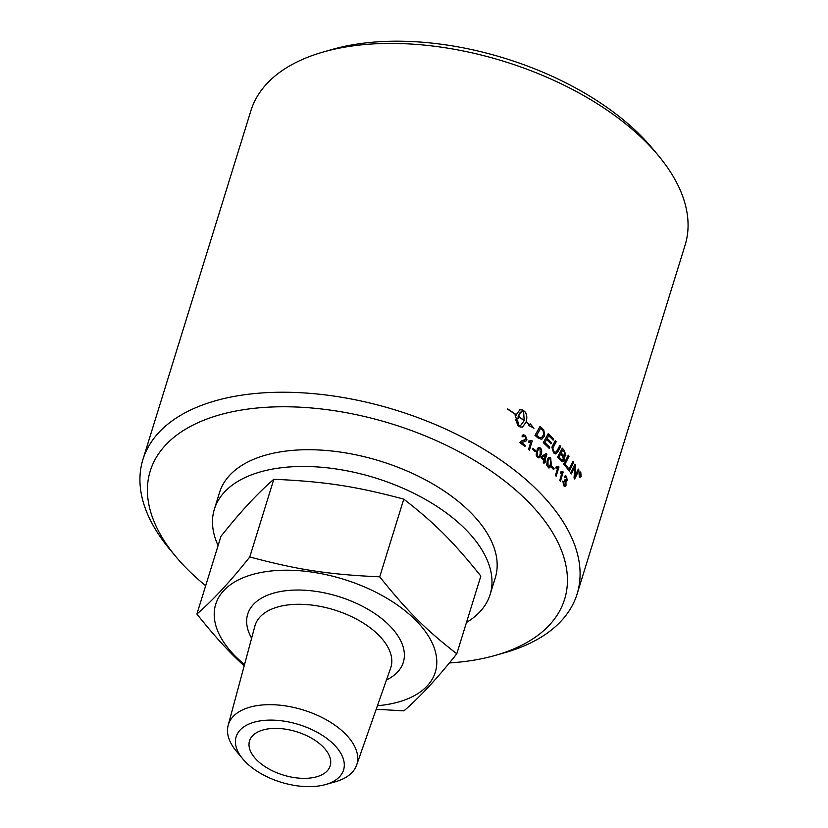 <?xml version="1.0" encoding="UTF-8"?>
<svg xmlns="http://www.w3.org/2000/svg" width="828" height="828" viewBox="0 0 828 828"><rect width="100%" height="100%" fill="white"/><g stroke="black" fill="none" stroke-linecap="round" stroke-linejoin="round"><path stroke-width="1.24" d="M562.771 471.712L560.328 481.234M560.546 472.063L561.643 472.167M563.133 472.167L560.432 481.347A227.265 122.006 -162.8 0 0 559.769 480.53L561.726 473.409M561.788 473.409L560.225 473.099L560.566 472.012L562.854 471.629A227.265 122.006 17.2 0 1 563.278 472.157M551.727 466.247A227.11 121.913 17.2 0 1 553.922 468.627L553.611 469.631M553.704 469.735A227.265 122.006 -162.8 0 0 551.417 467.261L551.769 466.123A227.265 122.006 17.2 0 1 554.056 468.607L553.704 469.735M550.392 458.888L549.326 458.66L547.97 461.351L548.084 466.392C548.778 467.447 549.575 466.63 550.496 463.939L550.392 458.888L549.202 458.691L550.268 458.909L549.202 458.691L547.836 461.372L547.95 466.423L548.798 466.713M547.95 466.423L548.736 466.733M549.202 457.356L550.558 457.987L551.148 464.787L549.119 467.955M546.635 464.901L547.66 459.116L548.685 457.615L550.009 457.449L550.692 457.967L551.282 464.767L550.775 466.164L549.771 467.665L548.633 467.903L546.635 464.901M545.507 455.203L545.383 455.234A698.967 116.034 159.6 0 1 541.998 457.356A227.11 121.913 17.2 0 1 544.11 459.364L545.507 455.203A698.791 115.827 159.6 0 1 542.123 457.325A227.265 122.006 17.2 0 1 544.234 459.343M546.118 453.609L546.759 454.22L544.917 460.161A227.11 121.913 17.2 0 1 545.807 461.03L545.611 462.034A227.265 122.006 -162.8 0 0 544.72 461.165L543.955 463.266M545.807 461.03L545.517 461.952M544.72 461.165L544.048 463.359A227.265 122.006 -162.8 0 0 543.23 462.562L543.913 460.378A227.265 122.006 -162.8 0 0 540.984 457.584L541.305 456.559L546.211 453.547A227.265 122.006 17.2 0 1 546.884 454.199L545.041 460.13A227.265 122.006 17.2 0 1 545.931 460.999M540.011 448.89L538.862 448.693L537.455 451.384L537.703 456.394C538.479 457.429 539.328 456.601 540.249 453.91L540.011 448.89L538.738 448.724L539.887 448.921L538.738 448.724L537.331 451.415L537.579 456.425L538.552 456.694M537.579 456.425L538.49 456.714M538.614 447.41L540.187 448C541.698 449.293 541.967 451.55 541.005 454.748L538.945 457.915M536.109 454.934L537.413 448.507L538.811 447.358L540.311 447.969C541.822 449.262 542.092 451.519 541.129 454.727L538.852 457.936L537.413 457.315L536.109 454.934M531.628 440.589L532.176 441.045L529.371 450.132M528.688 441.065L531.586 440.558M532.176 441.045L529.454 450.204A227.265 122.006 -162.8 0 0 528.533 449.438L530.748 442.276L528.471 442.111L528.802 441.024L530.841 440.982M531.7 440.517A227.265 122.006 17.2 0 1 532.29 441.013M578.265 469.238L578.969 470.107A5515.039 3241.837 156.6 0 1 574.704 478.988A227.265 122.006 -162.8 0 0 574.032 477.953A1518.573 1298.625 -63.3 0 0 574.653 470.045L575.015 466.205L573.804 468.555A5509.326 3138.223 154.4 0 1 571.216 473.844M578.824 470.107A5518.661 3244.487 156.6 0 1 574.622 478.853M574.901 464.218L575.574 465.191A1407.093 1204.875 114.8 0 1 575.212 470.376L574.591 476.7L575.822 474.309A5490.872 3213.706 -23.6 0 0 578.327 469.103A227.265 122.006 17.2 0 1 578.969 470.107M575.015 466.205L573.949 468.544A5505.714 3135.646 154.4 0 1 571.299 473.958A227.265 122.006 -162.8 0 0 570.585 472.964A5438.128 3079.394 -25.8 0 0 574.963 464.094A227.265 122.006 17.2 0 1 575.708 465.181A1406.41 1204.367 114.8 0 1 575.356 470.366L574.735 476.69M568.205 455.317L568.939 456.228A5436.648 2922.312 151.1 0 1 564.934 464.104A227.11 121.913 17.2 0 1 568.018 468.027L567.511 469.031M567.656 469.021A227.265 122.006 -162.8 0 0 563.733 464.084A5438.128 2899.677 -29.4 0 0 568.267 455.203A227.265 122.006 17.2 0 1 569.074 456.218A5433.098 2919.89 151.1 0 1 565.079 464.094A227.265 122.006 17.2 0 1 568.163 468.017L567.656 469.021M559.8 445.567L560.649 446.489A5429.248 2708.636 147.4 0 1 557.906 451.705L555.774 453.972M555.236 440.755A227.11 121.913 17.2 0 1 556.137 441.676A5461.954 2612.402 145.6 0 1 553.218 447.161L552.742 448.227L553.766 451.757L555.402 452.45M552.69 445.526A5475.285 2596.287 -34.7 0 0 555.288 440.662A227.265 122.006 17.2 0 1 556.261 441.655A5458.373 2610.187 145.6 0 1 553.342 447.13L552.866 448.207L553.901 451.726L555.464 452.44L557.275 450.36A5423.183 2682.306 -32.9 0 0 559.863 445.454A227.265 122.006 17.2 0 1 560.784 446.468A5425.687 2706.359 147.4 0 1 558.041 451.684L555.847 453.961L553.59 452.937L551.893 447.203L552.69 445.526M524.207 420.458L523.555 410.967L521.971 411.174L518.307 416.163A227.265 122.006 17.2 0 1 524.207 420.458L524.103 420.5A227.11 121.913 17.2 0 0 518.204 416.215L518.307 416.163M521.919 411.195L520.036 412.686L518.204 416.215M526.184 421.949L526.07 421.99A227.11 121.913 -162.8 0 1 529.423 424.578L530.21 423.853L533.977 428.242L528.688 425.385L529.371 424.702A227.265 122.006 -162.8 0 0 526.101 422.176L522.416 427.196L519.86 426.875A227.265 122.006 -162.8 0 0 517.852 425.406L515.565 419.279A227.265 122.006 17.2 0 1 517.614 420.727L518.939 425.882L520.46 425.695L524.134 420.696A227.265 122.006 -162.8 0 0 518.235 416.401L518.059 417.064A227.265 122.006 17.2 0 1 519.021 417.747L516.6 419.403L515.016 414.931A227.265 122.006 17.2 0 1 515.999 415.615L516.175 414.952A227.265 122.006 -162.8 0 0 507.46 409.084L507.636 408.918A227.265 122.006 17.2 0 1 516.248 414.714L519.891 409.736L522.623 409.974A227.265 122.006 17.2 0 1 524.631 411.433A227.265 122.006 17.2 0 1 524.641 411.444C526.846 413.627 527.364 417.126 526.184 421.949A227.265 122.006 17.2 0 1 529.537 424.536M526.07 421.99C527.26 417.167 526.743 413.669 524.538 411.485L524.528 411.485A227.11 121.913 -162.8 0 0 522.52 410.026L519.839 409.756M507.574 408.991A227.11 121.913 -162.8 0 1 516.154 414.766L516.248 414.714M515.068 415.087L515.999 415.615M516.496 419.444L519.021 417.747M518.918 417.798L518.059 417.064M517.955 417.105L518.235 416.401M520.408 425.716L518.939 425.882M522.354 427.217L526.101 422.176M533.863 428.283L530.106 423.895M518.835 425.923L517.51 420.769A227.11 121.913 -162.8 0 0 515.565 419.392M540.56 428.407L540.446 428.438A5430.148 2217.198 140.6 0 1 536.585 435.373L536.71 435.342A227.265 122.006 17.2 0 1 538.034 436.48L539.67 437.639L541.502 437.691L543.551 434.886L543.209 430.943L542.029 429.68A227.265 122.006 -162.8 0 0 540.56 428.407A5426.588 2215.252 140.6 0 1 536.71 435.342M536.585 435.373A227.11 121.913 17.2 0 1 537.91 436.511L539.556 437.67L541.502 437.691M540.405 437.94L541.377 437.722L540.405 437.94M539.96 426.524A227.11 121.913 17.2 0 1 542.402 428.635L543.696 430.001L544.493 435.963L541.564 439.378M538.034 437.991A227.265 122.006 -162.8 0 0 535.012 435.404A5438.128 2193.993 -39.8 0 0 540.011 426.43A227.265 122.006 17.2 0 1 542.516 428.604L543.82 429.96L544.617 435.932L541.626 439.357L538.034 437.991M548.136 433.82A227.11 121.913 17.2 0 1 553.59 439.099L553.176 440.092A227.265 122.006 -162.8 0 0 548.674 435.725L547.029 438.529A227.11 121.913 17.2 0 1 551.469 442.804L551.055 443.798A227.265 122.006 -162.8 0 0 546.594 439.523L544.783 442.659A227.11 121.913 17.2 0 1 549.637 447.306L549.088 448.321M551.469 442.804L550.92 443.818M553.59 439.099L553.052 440.113M549.637 447.306L549.223 448.29A227.265 122.006 -162.8 0 0 543.292 442.669A5438.128 2391.864 -37.3 0 0 548.188 433.727A227.265 122.006 17.2 0 1 553.725 439.078M544.783 442.659L544.907 442.628A227.265 122.006 17.2 0 1 549.761 447.275M546.594 439.523L544.907 442.628M547.029 438.529L547.153 438.498A227.265 122.006 17.2 0 1 551.593 442.783M548.674 435.725L547.153 438.498M562.657 450.163L561.198 452.957A227.265 122.006 17.2 0 1 562.605 454.562L564.251 455.721L565.027 454.8L564.127 451.85A227.265 122.006 -162.8 0 0 562.657 450.163L561.198 452.957M561.063 452.968A227.11 121.913 17.2 0 1 562.471 454.582L564.189 455.721M560.67 453.961L559.076 457.035A227.265 122.006 17.2 0 1 560.649 458.815L562.481 460.13L563.382 459.126L562.429 455.969A227.265 122.006 -162.8 0 0 560.67 453.961L559.076 457.035M558.941 457.056A227.11 121.913 17.2 0 1 560.515 458.836L561.498 459.706M561.363 459.726L562.409 460.13M562.243 448.258A227.11 121.913 17.2 0 1 564.261 450.577L565.7 455.679L563.744 456.797L564.116 460.171L562.688 461.745M560.949 460.782A227.265 122.006 -162.8 0 0 557.648 457.046A5438.128 2744.634 -32.1 0 0 562.295 448.155A227.265 122.006 17.2 0 1 564.406 450.556L565.835 455.659L563.878 456.777L564.251 460.161L562.75 461.734L560.949 460.782M563.744 456.797L564.696 456.973M572.883 461.413L573.545 462.324A5441.688 3047.195 153.4 0 1 569.198 471.07M569.281 471.184A227.265 122.006 -162.8 0 0 568.515 470.159A5438.128 3024.539 -27 0 0 572.945 461.289A227.265 122.006 17.2 0 1 573.69 462.314A5438.128 3044.68 153.4 0 1 569.281 471.184M580.676 472.757L579.186 473.285L579.455 476.69L580.925 476.172L580.676 472.757L579.942 472.291M580.531 472.767L579.041 473.285L579.31 476.7L580.024 477.166M579.931 471.805L580.645 472.374L580.945 476.462L579.186 477.083M579.01 472.995L580.801 472.374L581.09 476.462L579.341 477.083L579.01 472.995M580.004 471.794L580.801 472.374M580.107 477.663L579.341 477.083M580.066 473.378L579.828 474.144A227.265 122.006 17.2 0 1 580.045 474.506L580.273 473.719A227.265 122.006 -162.8 0 0 580.066 473.378L579.828 474.144M579.683 474.144A227.11 121.913 17.2 0 1 579.9 474.506L580.438 474.579M579.942 472.891L580.138 476.835A227.265 122.006 -162.8 0 0 579.921 476.462L579.828 474.672A227.265 122.006 -162.8 0 0 579.714 474.496L579.289 475.407M580.004 475.334L580.004 476.597M579.714 474.496L579.383 475.572A227.265 122.006 -162.8 0 0 579.207 475.272L579.983 472.736A227.265 122.006 17.2 0 1 580.376 473.378L580.159 475.334M579.952 475.044L580.49 474.858M521.899 442.214L521.34 442.494A227.11 121.913 17.2 0 1 525.159 445.485L524.859 446.468M523.058 434.803L525.242 435.456L526.877 439.906L525.366 441.459M523.658 436.004L522.861 436.905M521.185 441.055L524.693 440.268M525.159 445.485L524.942 446.53A227.265 122.006 -162.8 0 0 519.756 442.504L521.236 441.034L525.935 439.275L525.035 436.325L523.71 435.973L522.934 436.977L521.971 436.087L523.11 434.783L525.356 435.414L526.991 439.865L525.676 441.345L521.454 442.452A227.265 122.006 17.2 0 1 525.273 445.454M532.849 448.3A227.11 121.913 17.2 0 1 535.509 450.608L535.188 451.633M535.281 451.705A227.265 122.006 -162.8 0 0 532.528 449.325L532.88 448.196A227.265 122.006 17.2 0 1 535.623 450.577L535.281 451.705M558.455 466.557L556.043 476.09M556.126 466.93L557.337 467.013M558.983 467.002L556.137 476.203A227.265 122.006 -162.8 0 0 555.433 475.386L557.658 468.224L555.805 467.965L556.147 466.868L558.538 466.485A227.265 122.006 17.2 0 1 558.983 467.002L558.848 467.023M565.317 475.645L566.393 476.359L567.108 480.685L565.855 481.627L566.073 485.125L564.872 486.533M565.545 476.897L566.259 477.29L564.831 477.735L564.261 476.711L565.379 475.634L566.538 476.348L567.252 480.675L566 481.617L565.845 485.943L564.789 486.533L563.661 485.725L562.843 481.027L564.634 485.26M566.124 477.301L564.696 477.746M564.903 479.836L566.497 479.826M562.812 481.14L563.951 484.804L565.565 484.266L564.675 480.726L565.048 479.826L566.631 479.816L565.969 480.54M563.816 484.815L564.561 485.27M565.855 481.627L566.373 481.679M566.631 479.816L566.259 477.29M142.902 459.561L250.884 110.755A227.265 122.006 17.2 0 1 323.448 51.957A227.265 122.006 17.2 0 1 645.726 141.774A227.265 122.006 17.2 0 1 658.436 155.654A227.265 122.006 17.2 0 1 685.098 245.16L577.116 593.976A227.265 122.006 -162.8 0 0 537.755 490.59A227.265 122.006 -162.8 0 0 309.196 393.29A227.265 122.006 -162.8 0 0 142.902 459.561A227.265 122.006 -162.8 0 0 169.564 549.078L175.681 556.426A216.884 116.427 17.2 0 1 242.707 409.839A216.884 116.427 17.2 0 1 527.032 500.609A216.884 116.427 17.2 0 1 495.351 655.383A216.884 116.427 17.2 0 1 449.345 662.949M495.351 655.383L504.552 652.764A227.265 122.006 -162.8 0 0 577.116 593.976M658.436 155.654L652.319 148.295A216.884 116.427 -162.8 0 0 640.199 135.057A216.884 116.427 -162.8 0 0 332.649 49.338L323.448 51.957M205.665 585.717A216.884 116.427 17.2 0 1 175.681 556.426M214.369 509.21L219.555 492.463A144.32 77.47 17.2 0 1 275.01 452.864A144.32 77.47 17.2 0 1 430.746 482.765A144.32 77.47 17.2 0 1 495.279 577.82L490.093 594.566A144.32 77.47 -162.8 0 0 425.571 499.512A144.32 77.47 -162.8 0 0 269.824 469.611A144.32 77.47 -162.8 0 0 214.369 509.21A144.32 77.47 -162.8 0 0 218.095 545.569M466.485 622.459A144.32 77.47 -162.8 0 0 490.093 594.566M242.759 758.893L236.259 751.079A67.254 36.101 17.2 0 1 228.176 725.276A67.254 36.101 17.2 0 1 276.956 704.928A67.254 36.101 17.2 0 1 345.224 733.763A67.254 36.101 17.2 0 1 356.64 765.041A67.254 36.101 17.2 0 1 335.392 781.767L325.611 784.54A56.211 30.17 17.2 0 1 245.906 762.329A56.211 30.17 17.2 0 1 242.759 758.893A56.211 30.17 17.2 0 1 260.137 720.898A56.211 30.17 17.2 0 1 333.829 744.434A56.211 30.17 17.2 0 1 325.611 784.54M322.879 746.659A42.207 22.656 17.2 0 1 330.186 765.859A42.207 22.656 17.2 0 1 299.301 778.165A42.207 22.656 17.2 0 1 256.856 760.094A42.207 22.656 17.2 0 1 249.549 740.894A42.207 22.656 17.2 0 1 280.423 728.588A42.207 22.656 17.2 0 1 322.879 746.659M377.444 705.725A114.937 61.696 -162.8 0 0 415.387 619.944A114.937 61.696 -162.8 0 0 259.868 572.717A114.937 61.696 -162.8 0 0 235.618 656.542A114.937 61.696 -162.8 0 0 244.519 664.584M379.721 576.837C407.562 611.519 425.695 629.622 456.787 653.778L480.84 576.081C452.999 541.398 434.866 523.296 403.774 499.129C355.709 486.274 325.145 481.596 273.82 479.267C257.829 493.033 240.203 512.056 220.952 536.347L196.898 614.055C212.889 600.279 230.515 581.256 249.777 556.965C297.832 569.83 328.395 574.497 379.721 576.837L403.774 499.129M249.777 556.965L273.82 479.267M456.787 653.778C437.536 678.07 419.91 697.104 403.919 710.869L376.212 709.244M244.146 665.981L234.231 656.428C222.773 645.095 210.333 630.967 196.898 614.055M386.479 679.954A81.444 43.718 -162.8 0 0 389.201 625.275A81.444 43.718 -162.8 0 0 288.092 590.478A81.444 43.718 -162.8 0 0 251.629 638.212M228.176 725.276L254.9 626.071A71.063 38.15 17.2 0 1 306.443 604.564A71.063 38.15 17.2 0 1 378.572 635.045A71.063 38.15 17.2 0 1 390.64 668.092L356.64 765.041"/></g></svg>
